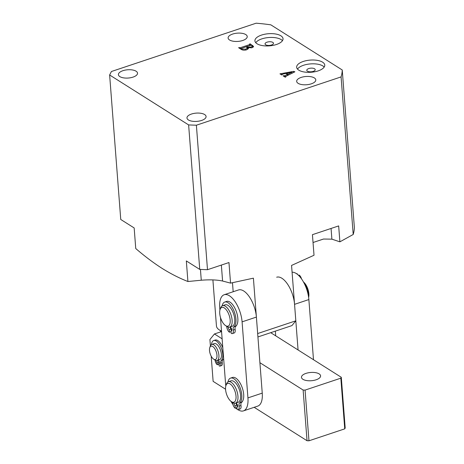 <?xml version="1.0" encoding="UTF-8"?>
<svg xmlns="http://www.w3.org/2000/svg" width="464" height="464" viewBox="0 0 464 464"><rect width="100%" height="100%" fill="white"/><g stroke="black" fill="none" stroke-linecap="round" stroke-linejoin="round"><path stroke-width="0.7" d="M322.631 62.193A14.094 6.09 -4.4 0 0 306.605 60.587A14.094 6.09 -4.4 0 0 296.653 67.257A14.094 6.09 -4.4 0 0 298.781 70.151A14.094 6.09 -4.4 0 0 314.807 71.758A14.094 6.09 -4.4 0 0 324.759 65.093A14.094 6.09 -4.4 0 0 322.631 62.193M324.197 67.048A14.094 6.09 -4.4 0 0 322.921 65.992A14.094 6.09 -4.4 0 0 309.082 64.049A14.094 6.09 -4.4 0 0 297.505 69.101M314.575 68.782A4.228 1.827 -4.4 0 0 309.766 68.301A4.228 1.827 -4.4 0 0 306.779 70.302A4.228 1.827 -4.4 0 0 307.423 71.172A4.228 1.827 -4.4 0 0 312.226 71.647A4.228 1.827 -4.4 0 0 315.213 69.652A4.228 1.827 -4.4 0 0 314.575 68.782M280.894 35.809A14.094 6.09 -4.4 0 0 264.874 34.208A14.094 6.09 -4.4 0 0 254.916 40.873A14.094 6.09 -4.4 0 0 257.05 43.773A14.094 6.09 -4.4 0 0 273.076 45.373A14.094 6.09 -4.4 0 0 283.028 38.709A14.094 6.09 -4.4 0 0 280.894 35.809M282.466 40.664A14.094 6.09 -4.4 0 0 281.19 39.608A14.094 6.09 -4.4 0 0 267.351 37.665A14.094 6.09 -4.4 0 0 255.774 42.717M272.844 42.398A4.228 1.827 -4.4 0 0 268.035 41.917A4.228 1.827 -4.4 0 0 265.048 43.918A4.228 1.827 -4.4 0 0 265.686 44.788A4.228 1.827 -4.4 0 0 270.495 45.269A4.228 1.827 -4.4 0 0 273.482 43.268A4.228 1.827 -4.4 0 0 272.844 42.398M341.086 76.908A125.448 54.207 175.6 0 0 342.241 69.983L354.368 227.54A125.448 54.207 175.6 0 1 353.208 234.471L341.086 76.908L196.382 125.216L207.495 269.706L199.746 269.41L186.331 260.93L187.914 281.515C179.377 278.18 170.769 273.801 162.093 268.383C153.375 262.804 144.594 256.186 135.749 248.536L134.166 227.952L120.75 219.472L109.632 74.988L188.628 124.926L196.382 125.216M207.495 269.706L228.961 262.537L230.544 283.121L253.402 278.168L257.665 333.552L295.823 320.815L291.56 265.425L314.018 255.252L312.434 234.674L338.668 225.916L339.892 241.837L353.208 234.471M339.892 241.837L331.888 239.157L323.512 239.035L313.038 242.51M230.544 283.121L222.587 281.027C216.966 279.815 209.861 279.548 201.272 280.221L187.914 281.515M188.419 119.956A9.587 4.141 175.6 0 1 186.975 117.984A9.587 4.141 175.6 0 1 193.743 113.454A9.587 4.141 175.6 0 1 204.636 114.544A9.587 4.141 175.6 0 1 206.086 116.516A9.587 4.141 175.6 0 1 199.317 121.046A9.587 4.141 175.6 0 1 188.419 119.956M298.126 83.329A9.587 4.141 175.6 0 1 296.676 81.362A9.587 4.141 175.6 0 1 303.444 76.827A9.587 4.141 175.6 0 1 314.343 77.917A9.587 4.141 175.6 0 1 315.793 79.889A9.587 4.141 175.6 0 1 309.024 84.419A9.587 4.141 175.6 0 1 298.126 83.329M119.857 76.612A9.587 4.141 175.6 0 1 118.413 74.64A9.587 4.141 175.6 0 1 125.181 70.11A9.587 4.141 175.6 0 1 136.074 71.201A9.587 4.141 175.6 0 1 137.524 73.173A9.587 4.141 175.6 0 1 130.755 77.703A9.587 4.141 175.6 0 1 119.857 76.612M229.564 39.985A9.587 4.141 175.6 0 1 228.114 38.013A9.587 4.141 175.6 0 1 234.883 33.483A9.587 4.141 175.6 0 1 245.781 34.574A9.587 4.141 175.6 0 1 247.231 36.546A9.587 4.141 175.6 0 1 240.462 41.076A9.587 4.141 175.6 0 1 229.564 39.985M284.919 75.673L287.402 74.431L285.87 73.463L282.999 74.054L281.712 74.965L279.954 73.857L293.602 71.363L294.878 71.81L285.836 76.357L285.517 76.757L285.836 76.96L285.203 77.175L283.098 75.847L284.919 75.673L285.018 76.943L285.47 76.717M282.008 74.866L281.979 74.495L282.048 74.855M285.836 76.357L285.54 77.059M342.241 69.983L270.825 24.836A125.448 54.207 175.6 0 0 256.128 23.2L111.424 71.508L109.632 74.988M241.245 49.387L238.595 47.711L240.201 47.751L249.748 44.561L249.528 44.063L250.166 43.848L253.611 46.493L252.074 47.711L248.176 47.734L248.449 48.331L246.581 49.828C244.342 50.39 242.568 50.245 241.245 49.387M249.818 45.495L249.87 44.271M199.746 269.41L188.628 124.926M295.823 320.815L291.937 325.595L257.926 336.945M232.487 282.762L233.177 291.74M287.489 75.528L287.402 74.431M280.633 74.286L280.587 73.643M280.859 74.426L280.807 73.782M281.857 74.919L281.77 73.805M292.013 72.976L292.946 72.784M293.683 72.413L293.602 71.363M283.782 76.276L283.736 75.632M284.043 76.444L283.997 75.8M287.448 75.058L287.883 75.33M288.011 74.205L291.955 72.198L286.578 73.3L288.011 74.205L288.086 75.226M292.036 73.242L291.955 72.198M286.63 73.944L286.578 73.3M239.279 48.14L239.233 47.496M239.656 48.384L239.61 47.74M240.277 48.772L240.201 47.751M240.538 48.935L240.955 48.795M246.401 46.98L246.703 46.876M250.05 45.188L250.166 43.848M252.37 46.452L253.303 47.096M248.263 48.865L248.176 47.734M247.451 48.239L248.246 48.592M252.433 47.577L252.346 46.145L251.291 45.176L246.68 46.545L247.567 47.102L251.111 47.073L252.346 46.145M247.492 49.439L247.428 47.96L246.042 46.754L240.996 48.616L241.761 49.103L245.705 49.161L247.428 47.96M241.048 49.259L241.193 48.378M241.808 49.689L241.761 49.103M245.775 50.042L245.705 49.161M247.66 48.372L247.567 47.102M251.181 47.943L251.111 47.073M246.726 47.189L246.68 46.545M220.568 331.922L220.464 330.577M212.901 279.908L216.444 325.925A19.732 8.526 -4.4 0 0 219.159 329.811A19.732 8.526 -4.4 0 0 221.525 331.058M292.082 272.223A21.141 9.564 71.5 0 1 308.862 299.564L313.49 359.716M276.677 277.217A21.141 9.564 71.5 0 1 294.553 304.338L298.068 349.966M275.709 335.832L275.343 331.134M209.774 347.6L210.279 346.156A8.456 3.822 71.5 0 1 211.746 344.433A8.456 3.822 71.5 0 1 216.415 347.687A8.456 3.822 71.5 0 1 217.106 360.476A8.456 3.822 71.5 0 1 214.896 359.983L213.626 359.124A7.047 3.19 -108.5 0 0 216.932 357.007A7.047 3.19 -108.5 0 0 214.89 348.882A7.047 3.19 -108.5 0 0 209.774 347.6A7.047 3.19 -108.5 0 0 211.572 356.822A7.047 3.19 -108.5 0 0 213.626 359.124M217.106 360.476L219.605 359.641A8.456 3.822 -108.5 0 0 218.921 346.852A8.456 3.822 -108.5 0 0 214.252 343.598L211.746 344.433M308.461 296.293A11.275 5.098 -108.5 0 0 308.415 294.623A11.275 5.098 -108.5 0 0 304.019 282.982M303.497 282.013A9.866 4.46 71.5 0 1 308.862 293.758A9.866 4.46 71.5 0 1 308.63 297.383M219.733 313.525A9.866 4.46 -108.5 0 0 225.492 325.56A9.866 4.46 -108.5 0 0 230.161 320.032A9.866 4.46 -108.5 0 0 225.649 309.076A9.866 4.46 -108.5 0 0 220.104 309.43A9.866 4.46 -108.5 0 0 219.733 313.525M220.104 309.43L220.609 307.98A11.275 5.098 71.5 0 1 222.569 305.683A11.275 5.098 71.5 0 1 232.099 320.102A11.275 5.098 71.5 0 1 229.709 327.074A11.275 5.098 71.5 0 1 226.763 326.418L225.492 325.56M222.569 305.683L225.191 304.807A11.275 5.098 71.5 0 1 234.72 319.226A11.275 5.098 71.5 0 1 232.331 326.198L229.709 327.074M305.962 373.392A9.587 4.141 175.6 0 1 315.526 372.65A9.587 4.141 175.6 0 1 320.589 375.857A9.587 4.141 175.6 0 1 316.1 379.796A9.587 4.141 175.6 0 1 306.536 380.538A9.587 4.141 175.6 0 1 301.472 377.331A9.587 4.141 175.6 0 1 305.962 373.392M341.289 377.29L345.187 427.988L344.74 428.858L340.843 378.16L341.289 377.29L270.715 332.676M308.972 440.8L307.035 440.725L303.131 390.033L305.068 390.102L308.972 440.8L344.74 428.858M211.19 356.155L213.133 381.367L225.562 389.221M254.173 407.311L307.035 440.725M305.068 390.102L340.843 378.16M221.566 331.592L214.449 333.964L209.914 339.538L210.401 345.842M303.131 390.033L259.91 362.703M222.123 338.819L214.449 333.964M225.956 385.474L226.461 384.024A11.275 5.098 71.5 0 1 228.421 381.727A11.275 5.098 71.5 0 1 234.79 386.309A11.275 5.098 71.5 0 1 237.997 397.793A11.275 5.098 71.5 0 1 235.561 403.123A11.275 5.098 71.5 0 1 232.615 402.462L231.345 401.609A9.866 4.46 -108.5 0 0 236.054 397.52A9.866 4.46 -108.5 0 0 231.936 385.607A9.866 4.46 -108.5 0 0 225.956 385.474A9.866 4.46 -108.5 0 0 225.539 388.124A9.866 4.46 -108.5 0 0 231.345 401.609M235.561 403.123L238.183 402.247A11.275 5.098 -108.5 0 0 240.625 396.917A11.275 5.098 -108.5 0 0 237.411 385.433A11.275 5.098 -108.5 0 0 231.043 380.851L228.421 381.727M242.84 400.658A12.685 5.736 71.5 0 1 241.176 402.694M236.988 324.614A12.685 5.736 71.5 0 1 235.329 326.65M237.957 409.671A21.141 9.564 -108.5 0 0 238.223 409.845A21.141 9.564 -108.5 0 0 243.455 410.889A21.141 9.564 -108.5 0 0 247.938 397.897L242.086 321.854A21.141 9.564 -108.5 0 0 224.211 294.733A21.141 9.564 -108.5 0 0 219.727 307.719L219.913 310.109M243.455 410.889L257.764 406.11A21.141 9.564 -108.5 0 0 262.247 393.124L256.395 317.08A21.141 9.564 -108.5 0 0 238.525 289.954L224.211 294.733M220.475 317.44L225.579 383.769A21.141 9.564 -108.5 0 0 225.817 385.944M230.95 401.314A21.141 9.564 -108.5 0 0 232.928 404.48M235.961 408.047A21.141 9.564 -108.5 0 0 237.052 409.004M297.395 274.323L297.36 273.928A4.512 2.042 -108.5 0 0 296.49 273.656M297.36 273.928L297.024 274.038M301.519 278.852A4.512 2.042 -108.5 0 0 299.152 275.059L298.485 275.28M235.99 402.978A1.694 0.766 -108.5 0 0 235.996 403.013A1.694 0.766 -108.5 0 0 237.005 405.101L237.139 406.783M234.105 403.158A1.694 0.766 -108.5 0 0 234.088 403.651A1.694 0.766 -108.5 0 0 235.097 405.739L237.005 405.101M235.097 405.739L235.294 408.274A4.512 2.042 71.5 0 1 232.597 402.706A4.512 2.042 71.5 0 1 232.58 402.439M235.294 408.274L236.953 407.717M227.998 381.918A13.224 5.98 71.5 0 1 230.602 378.09A13.224 5.98 71.5 0 1 241.779 395.055A13.224 5.98 71.5 0 1 239.697 402.81A4.512 2.042 -108.5 0 0 238.983 405.455A4.512 2.042 -108.5 0 0 239.07 406.157A4.512 2.042 71.5 0 1 238.2 409.625A4.512 2.042 71.5 0 1 237.081 409.405L236.889 406.864A1.694 0.766 -108.5 0 0 237.307 406.951A1.694 0.766 -108.5 0 0 237.609 405.513A1.694 0.766 -108.5 0 0 236.652 403.825L236.57 402.781M230.602 378.09L232.51 377.458A13.224 5.98 71.5 0 1 243.687 394.417A13.224 5.98 71.5 0 1 241.605 402.172A4.512 2.042 -108.5 0 0 240.891 404.817A4.512 2.042 -108.5 0 0 240.978 405.519A4.512 2.042 71.5 0 1 240.108 408.987L238.2 409.625M236.889 406.864L237.591 406.632M230.144 326.934A1.694 0.766 -108.5 0 0 230.144 326.969A1.694 0.766 -108.5 0 0 231.153 329.051L231.287 330.739M228.253 327.108A1.694 0.766 -108.5 0 0 228.236 327.607A1.694 0.766 -108.5 0 0 229.245 329.689L231.153 329.051M229.245 329.689L229.442 332.224A4.512 2.042 71.5 0 1 226.745 326.662A4.512 2.042 71.5 0 1 226.728 326.395M229.442 332.224L231.101 331.673M222.146 305.875A13.224 5.98 71.5 0 1 224.75 302.047A13.224 5.98 71.5 0 1 235.927 319.006A13.224 5.98 71.5 0 1 233.844 326.766A4.512 2.042 -108.5 0 0 233.131 329.411A4.512 2.042 -108.5 0 0 233.218 330.107A4.512 2.042 71.5 0 1 232.348 333.581A4.512 2.042 71.5 0 1 231.229 333.355L231.037 330.82A1.694 0.766 -108.5 0 0 231.455 330.907A1.694 0.766 -108.5 0 0 231.756 329.469A1.694 0.766 -108.5 0 0 230.799 327.781L230.724 326.737M224.75 302.047L226.658 301.409A13.224 5.98 71.5 0 1 237.835 318.374A13.224 5.98 71.5 0 1 235.753 326.128A4.512 2.042 -108.5 0 0 235.039 328.773A4.512 2.042 -108.5 0 0 235.126 329.475A4.512 2.042 71.5 0 1 234.256 332.943L232.348 333.581M231.037 330.82L231.739 330.588M216.166 360.534A1.694 0.766 -108.5 0 0 216.178 360.76A1.694 0.766 -108.5 0 0 217.187 362.848L218.619 362.372L218.764 364.269L217.332 364.75A3.805 1.723 71.5 0 1 215.058 360.087M211.462 344.555A10.713 4.843 71.5 0 1 213.713 340.541A10.713 4.843 71.5 0 1 222.766 354.281A10.713 4.843 71.5 0 1 221.27 360.418A3.805 1.723 -108.5 0 0 220.736 362.599A3.805 1.723 -108.5 0 0 220.8 363.167A3.805 1.723 71.5 0 1 220.064 366.067A3.805 1.723 71.5 0 1 219.124 365.881L218.973 363.979A1.694 0.766 -108.5 0 0 219.397 364.06A1.694 0.766 -108.5 0 0 219.698 362.622A1.694 0.766 -108.5 0 0 218.741 360.934L218.666 359.954M213.713 340.541L215.139 340.06A10.713 4.843 71.5 0 1 222.813 347.803M223.642 358.579A10.713 4.843 71.5 0 1 222.697 359.942A3.805 1.723 -108.5 0 0 222.163 362.123A3.805 1.723 -108.5 0 0 222.233 362.686A3.805 1.723 71.5 0 1 221.496 365.591L220.064 366.067M218.973 363.979L219.681 363.741M217.187 362.848L217.332 364.75M217.61 360.308A1.694 0.766 -108.5 0 0 218.619 362.372M200.442 269.439L201.272 280.221M221.357 265.077L222.587 281.027M331.064 228.45L331.888 239.157M252.77 46.702L252.671 45.431M308.862 299.564L294.553 304.338M247.938 397.897L262.247 393.124M242.086 321.854L256.395 317.08M239.697 402.81L241.605 402.172M239.07 406.157L240.978 405.519M233.844 326.766L235.753 326.128M233.218 330.107L235.126 329.475M221.27 360.418L222.697 359.942M220.8 363.167L222.233 362.686M285.47 76.682L285.499 77.076M249.992 44.405L250.09 45.675M240.932 48.534L240.984 49.219M221.554 331.424L219.159 329.811"/></g></svg>
